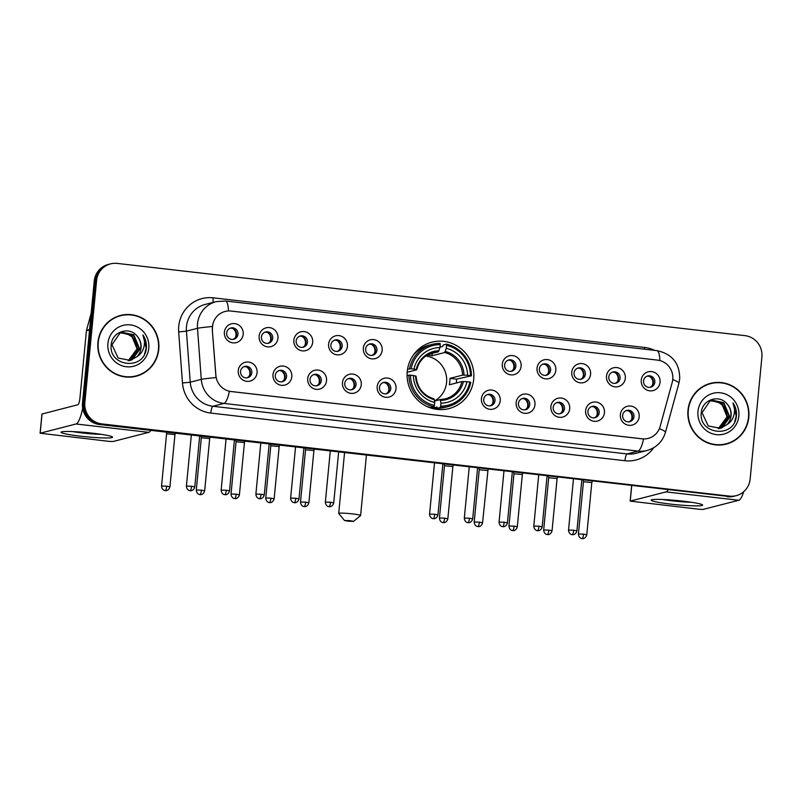 <?xml version="1.0" encoding="UTF-8"?>
<svg xmlns="http://www.w3.org/2000/svg" width="802" height="802" viewBox="0 0 802 802"><rect width="100%" height="100%" fill="white"/><g stroke="black" fill="none" stroke-linecap="round" stroke-linejoin="round"><path stroke-width="1.2" d="M407.246 371.567A34.296 33.333 75.6 0 0 448.99 408.609A34.296 33.333 75.6 0 0 473.711 379.216A34.296 33.333 75.6 0 0 431.967 342.163A34.296 33.333 75.6 0 0 407.246 371.567M291.798 376.78A9.704 9.434 -104.4 0 1 281.462 385.321A9.704 9.434 -104.4 0 1 272.991 374.614A9.704 9.434 -104.4 0 1 283.317 366.063A9.704 9.434 -104.4 0 1 291.798 376.78M275.276 375.416A5.825 5.664 75.6 0 0 282.364 381.712A5.825 5.664 75.6 0 0 286.565 376.719A5.825 5.664 75.6 0 0 279.477 370.424A5.825 5.664 75.6 0 0 275.276 375.416M326.534 380.77A9.704 9.434 -104.4 0 1 316.199 389.321A9.704 9.434 -104.4 0 1 307.727 378.604A9.704 9.434 -104.4 0 1 318.053 370.063A9.704 9.434 -104.4 0 1 326.534 380.77M310.013 379.416A5.825 5.664 75.6 0 0 317.101 385.712A5.825 5.664 75.6 0 0 321.301 380.719A5.825 5.664 75.6 0 0 314.214 374.424A5.825 5.664 75.6 0 0 310.013 379.416M361.271 384.77A9.704 9.434 -104.4 0 1 350.945 393.321A9.704 9.434 -104.4 0 1 342.464 382.604A9.704 9.434 -104.4 0 1 352.8 374.063A9.704 9.434 -104.4 0 1 361.271 384.77M344.75 383.416A5.825 5.664 75.6 0 0 351.837 389.712A5.825 5.664 75.6 0 0 356.038 384.719A5.825 5.664 75.6 0 0 348.95 378.424A5.825 5.664 75.6 0 0 344.75 383.416M396.018 388.769A9.704 9.434 -104.4 0 1 385.682 397.311A9.704 9.434 -104.4 0 1 377.201 386.604A9.704 9.434 -104.4 0 1 387.536 378.053A9.704 9.434 -104.4 0 1 396.018 388.769M379.486 387.416A5.825 5.664 75.6 0 0 386.584 393.702A5.825 5.664 75.6 0 0 390.774 388.709A5.825 5.664 75.6 0 0 383.687 382.424A5.825 5.664 75.6 0 0 379.486 387.416M500.227 400.759A9.704 9.434 -104.4 0 1 489.892 409.311A9.704 9.434 -104.4 0 1 481.421 398.594A9.704 9.434 -104.4 0 1 491.746 390.053A9.704 9.434 -104.4 0 1 500.227 400.759M483.706 399.406A5.825 5.664 75.6 0 0 490.794 405.702A5.825 5.664 75.6 0 0 494.994 400.709A5.825 5.664 75.6 0 0 487.907 394.414A5.825 5.664 75.6 0 0 483.706 399.406M534.964 404.759A9.704 9.434 -104.4 0 1 524.638 413.311A9.704 9.434 -104.4 0 1 516.157 402.594A9.704 9.434 -104.4 0 1 526.493 394.043A9.704 9.434 -104.4 0 1 534.964 404.759M518.443 403.406A5.825 5.664 75.6 0 0 525.531 409.692A5.825 5.664 75.6 0 0 529.731 404.699A5.825 5.664 75.6 0 0 522.643 398.414A5.825 5.664 75.6 0 0 518.443 403.406M569.701 408.759A9.704 9.434 -104.4 0 1 559.375 417.301A9.704 9.434 -104.4 0 1 550.894 406.594A9.704 9.434 -104.4 0 1 561.23 398.043A9.704 9.434 -104.4 0 1 569.701 408.759M553.179 407.406A5.825 5.664 75.6 0 0 560.267 413.692A5.825 5.664 75.6 0 0 564.468 408.699A5.825 5.664 75.6 0 0 557.38 402.414A5.825 5.664 75.6 0 0 553.179 407.406M604.447 412.759A9.704 9.434 -104.4 0 1 594.112 421.301A9.704 9.434 -104.4 0 1 585.63 410.594A9.704 9.434 -104.4 0 1 595.966 402.043A9.704 9.434 -104.4 0 1 604.447 412.759M587.916 411.396A5.825 5.664 75.6 0 0 595.014 417.692A5.825 5.664 75.6 0 0 599.204 412.699A5.825 5.664 75.6 0 0 592.117 406.403A5.825 5.664 75.6 0 0 587.916 411.396M639.184 416.749A9.704 9.434 -104.4 0 1 628.848 425.301A9.704 9.434 -104.4 0 1 620.367 414.584A9.704 9.434 -104.4 0 1 630.703 406.043A9.704 9.434 -104.4 0 1 639.184 416.749M622.663 415.396A5.825 5.664 75.6 0 0 629.75 421.692A5.825 5.664 75.6 0 0 633.951 416.699A5.825 5.664 75.6 0 0 626.853 410.403A5.825 5.664 75.6 0 0 622.663 415.396M257.061 372.78A9.704 9.434 -104.4 0 1 246.725 381.321A9.704 9.434 -104.4 0 1 238.244 370.614A9.704 9.434 -104.4 0 1 248.58 362.063A9.704 9.434 -104.4 0 1 257.061 372.78M240.54 371.426A5.825 5.664 75.6 0 0 247.628 377.712A5.825 5.664 75.6 0 0 251.828 372.719A5.825 5.664 75.6 0 0 244.73 366.434A5.825 5.664 75.6 0 0 240.54 371.426M277.943 338.314A9.704 9.434 -104.4 0 1 267.607 346.865A9.704 9.434 -104.4 0 1 259.126 336.148A9.704 9.434 -104.4 0 1 269.462 327.597A9.704 9.434 -104.4 0 1 277.943 338.314M261.412 336.96A5.825 5.664 75.6 0 0 268.51 343.246A5.825 5.664 75.6 0 0 272.7 338.254A5.825 5.664 75.6 0 0 265.612 331.968A5.825 5.664 75.6 0 0 261.412 336.96M312.68 342.314A9.704 9.434 -104.4 0 1 302.344 350.855A9.704 9.434 -104.4 0 1 293.863 340.148A9.704 9.434 -104.4 0 1 304.199 331.597A9.704 9.434 -104.4 0 1 312.68 342.314M296.159 340.96A5.825 5.664 75.6 0 0 303.246 347.246A5.825 5.664 75.6 0 0 307.437 342.253A5.825 5.664 75.6 0 0 300.349 335.968A5.825 5.664 75.6 0 0 296.159 340.96M347.416 346.314A9.704 9.434 -104.4 0 1 337.081 354.855A9.704 9.434 -104.4 0 1 328.609 344.148A9.704 9.434 -104.4 0 1 338.935 335.597A9.704 9.434 -104.4 0 1 347.416 346.314M330.895 344.95A5.825 5.664 75.6 0 0 337.983 351.246A5.825 5.664 75.6 0 0 342.183 346.253A5.825 5.664 75.6 0 0 335.096 339.958A5.825 5.664 75.6 0 0 330.895 344.95M382.153 350.304A9.704 9.434 -104.4 0 1 371.817 358.855A9.704 9.434 -104.4 0 1 363.346 348.138A9.704 9.434 -104.4 0 1 373.672 339.597A9.704 9.434 -104.4 0 1 382.153 350.304M365.632 348.95A5.825 5.664 75.6 0 0 372.719 355.246A5.825 5.664 75.6 0 0 376.92 350.253A5.825 5.664 75.6 0 0 369.832 343.958A5.825 5.664 75.6 0 0 365.632 348.95M521.11 366.293A9.704 9.434 -104.4 0 1 510.774 374.845A9.704 9.434 -104.4 0 1 502.293 364.128A9.704 9.434 -104.4 0 1 512.628 355.587A9.704 9.434 -104.4 0 1 521.11 366.293M504.588 364.94A5.825 5.664 75.6 0 0 511.676 371.236A5.825 5.664 75.6 0 0 515.876 366.243A5.825 5.664 75.6 0 0 508.779 359.948A5.825 5.664 75.6 0 0 504.588 364.94M555.846 370.293A9.704 9.434 -104.4 0 1 545.51 378.845A9.704 9.434 -104.4 0 1 537.039 368.128A9.704 9.434 -104.4 0 1 547.365 359.587A9.704 9.434 -104.4 0 1 555.846 370.293M539.325 368.94A5.825 5.664 75.6 0 0 546.413 375.236A5.825 5.664 75.6 0 0 550.613 370.243A5.825 5.664 75.6 0 0 543.525 363.948A5.825 5.664 75.6 0 0 539.325 368.94M590.583 374.293A9.704 9.434 -104.4 0 1 580.257 382.835A9.704 9.434 -104.4 0 1 571.776 372.128A9.704 9.434 -104.4 0 1 582.112 363.577A9.704 9.434 -104.4 0 1 590.583 374.293M574.062 372.94A5.825 5.664 75.6 0 0 581.149 379.226A5.825 5.664 75.6 0 0 585.35 374.233A5.825 5.664 75.6 0 0 578.262 367.948A5.825 5.664 75.6 0 0 574.062 372.94M625.319 378.293A9.704 9.434 -104.4 0 1 614.994 386.835A9.704 9.434 -104.4 0 1 606.512 376.128A9.704 9.434 -104.4 0 1 616.848 367.577A9.704 9.434 -104.4 0 1 625.319 378.293M608.798 376.94A5.825 5.664 75.6 0 0 615.886 383.226A5.825 5.664 75.6 0 0 620.086 378.233A5.825 5.664 75.6 0 0 612.999 371.948A5.825 5.664 75.6 0 0 608.798 376.94M660.066 382.283A9.704 9.434 -104.4 0 1 649.73 390.835A9.704 9.434 -104.4 0 1 641.249 380.128A9.704 9.434 -104.4 0 1 651.585 371.577A9.704 9.434 -104.4 0 1 660.066 382.283M643.535 380.93A5.825 5.664 75.6 0 0 650.633 387.226A5.825 5.664 75.6 0 0 654.823 382.233A5.825 5.664 75.6 0 0 647.735 375.938A5.825 5.664 75.6 0 0 643.535 380.93M243.196 334.314A9.704 9.434 -104.4 0 1 232.871 342.865A9.704 9.434 -104.4 0 1 224.39 332.148A9.704 9.434 -104.4 0 1 234.725 323.607A9.704 9.434 -104.4 0 1 243.196 334.314M226.675 332.96A5.825 5.664 75.6 0 0 233.763 339.256A5.825 5.664 75.6 0 0 237.963 334.264A5.825 5.664 75.6 0 0 230.876 327.968A5.825 5.664 75.6 0 0 226.675 332.96M278.745 370.664A5.825 5.664 -104.4 0 1 281.612 381.852M313.492 374.664A5.825 5.664 -104.4 0 1 316.349 385.852M348.228 378.664A5.825 5.664 -104.4 0 1 351.096 389.842M382.965 382.664A5.825 5.664 -104.4 0 1 385.832 393.842M487.175 394.654A5.825 5.664 -104.4 0 1 490.042 405.832M521.922 398.654A5.825 5.664 -104.4 0 1 524.779 409.832M556.658 402.654A5.825 5.664 -104.4 0 1 559.525 413.832M591.395 406.644A5.825 5.664 -104.4 0 1 594.262 417.832M626.131 410.644A5.825 5.664 -104.4 0 1 628.999 421.822M244.008 366.674A5.825 5.664 -104.4 0 1 246.876 377.852M264.891 332.208A5.825 5.664 -104.4 0 1 267.758 343.386M299.627 336.208A5.825 5.664 -104.4 0 1 302.494 347.386M334.364 340.198A5.825 5.664 -104.4 0 1 337.231 351.386M369.11 344.198A5.825 5.664 -104.4 0 1 371.968 355.376M508.057 360.188A5.825 5.664 -104.4 0 1 510.924 371.376M542.794 364.188A5.825 5.664 -104.4 0 1 545.661 375.366M577.54 368.188A5.825 5.664 -104.4 0 1 580.397 379.366M612.277 372.188A5.825 5.664 -104.4 0 1 615.144 383.366M647.013 376.178A5.825 5.664 -104.4 0 1 649.881 387.366M230.154 328.208A5.825 5.664 -104.4 0 1 233.021 339.386M212.48 329.472A17.474 16.982 -104.4 0 1 231.116 311.056L657.51 360.118A17.474 16.982 -104.4 0 1 672.216 382.384L660.156 426.423A17.474 16.982 -104.4 0 1 642.101 438.834L231.187 391.546A17.474 16.982 -104.4 0 1 215.898 375.306L212.269 329.532L212.831 323.918M97.944 342.314A31.388 30.506 75.6 0 0 136.139 376.218A31.388 30.506 75.6 0 0 158.766 349.321A31.388 30.506 75.6 0 0 120.561 315.417A31.388 30.506 75.6 0 0 97.944 342.314M135.548 376.359A31.388 30.506 75.6 0 0 142.846 373.231M687.996 410.223A31.388 30.506 75.6 0 0 726.191 444.118A31.388 30.506 75.6 0 0 748.817 417.22A31.388 30.506 75.6 0 0 710.612 383.316A31.388 30.506 75.6 0 0 687.996 410.223M725.609 444.268A31.388 30.506 75.6 0 0 732.898 441.14M110.596 263.858L108.24 264.47A19.408 18.867 75.6 0 0 94.245 281.101L82.496 403.075A19.408 18.867 75.6 0 0 99.458 424.499L728.306 496.428A19.408 18.867 75.6 0 0 734.983 495.977A19.408 18.867 75.6 0 1 728.306 496.428L100.631 424.198L729.489 496.127A19.408 18.867 75.6 0 0 736.166 495.676A19.408 18.867 75.6 0 0 750.151 479.035L761.9 357.06A19.408 18.867 75.6 0 0 744.948 335.637L117.272 263.407A19.408 18.867 75.6 0 0 110.596 263.858A19.408 18.867 75.6 0 0 96.601 280.5L84.862 402.474A19.408 18.867 75.6 0 0 101.814 423.897L729.489 496.127M82.496 403.075L83.679 402.774A19.408 18.867 75.6 0 0 100.631 424.198A19.408 18.867 75.6 0 1 83.679 402.774L95.418 280.8L83.679 402.774L84.862 402.474M109.413 264.159A19.408 18.867 75.6 0 0 95.418 280.8A19.408 18.867 75.6 0 1 109.413 264.159M659.374 428.659A22.646 2.697 15.3 0 1 665.459 432.318C662.562 441.671 656.417 447.737 647.003 450.493A25.885 25.163 -104.4 0 1 638.101 451.105A22.646 4.992 96.6 0 0 643.595 438.975L229.442 391.316A22.646 4.992 -83.4 0 1 223.948 403.436A25.885 25.163 -104.4 0 1 201.282 379.376A22.646 0.962 -4.3 0 1 216.009 377.592L212.269 329.532M717.92 382.714A31.388 30.506 75.6 0 0 710.031 383.476M127.869 314.805A31.388 30.506 75.6 0 0 119.969 315.567M727.133 496.729A19.408 18.867 75.6 0 0 733.8 496.278L736.166 495.676M120.641 315.727A31.057 30.185 75.6 0 0 98.255 342.354A31.057 30.185 75.6 0 0 136.059 375.907A31.057 30.185 75.6 0 0 158.455 349.281A31.057 30.185 75.6 0 0 120.641 315.727L119.458 316.028A31.057 30.185 75.6 0 0 112.681 318.705M121.232 332.579L131.949 335.266L137.513 348.73L128.45 360.75M121.002 332.66L131.488 335.386L137.052 348.85L128.21 360.78M136.841 356.77A14.626 14.215 75.6 0 0 137.222 336.299C129.563 325.933 112.23 331.657 111.308 344.238C107.769 366.404 143.378 371.025 146.235 349.151L146.375 348.058C146.776 343.296 145.633 338.935 142.936 334.985C144.711 339.186 144.951 343.507 143.658 347.938C142.485 351.707 140.22 354.644 136.841 356.77L130.355 360.399L118.165 358.053L111.979 344.75L119.969 333.081L122.165 332.309L133.824 334.795L139.388 348.248L130.776 360.078L129.413 360.609M121.934 332.369L133.353 334.915L138.916 348.369L130.315 360.198L129.172 360.649M137.222 336.299C140.039 339.707 141.232 343.567 140.791 347.888L132.18 359.717L130.125 360.459M107.909 343.467A21.093 20.501 75.6 0 0 126.335 366.745A21.093 20.501 75.6 0 0 148.791 348.168A21.093 20.501 75.6 0 0 130.365 324.89A21.093 20.501 75.6 0 0 107.909 343.467M120.33 332.92L126.576 333.762A14.626 14.215 75.6 0 0 120.26 332.95M126.576 333.762C133.423 336.509 136.851 341.682 136.851 349.291M127.658 377.13A31.057 30.185 75.6 0 0 134.886 376.208L136.059 375.907M142.936 334.985L146.154 348.118L144.611 353.862M80.922 436.238A25.885 2.125 5.5 0 1 61.343 431.967A25.885 2.125 5.5 0 1 92.711 433.21A25.885 2.125 5.5 0 1 112.34 436.879A25.885 2.125 5.5 0 1 80.922 436.238M72.621 431.586A20.712 1.694 -174.5 0 0 82.385 432.97A20.712 1.694 -174.5 0 0 101.343 434.353M82.676 408.258A25.885 5.704 96.6 0 1 76 423.987L40.1 433.22L109.052 441.371L112.922 441.541L148.741 432.358L76 423.987M150.836 430.413A25.885 5.704 96.6 0 1 148.741 432.358M42.025 414.022L77.854 404.729A6.466 1.424 -83.4 0 0 79.949 397.932L86.415 330.815A3.238 3.148 -104.4 0 1 86.516 330.254L91.137 313.392M710.692 383.627A31.057 30.185 75.6 0 0 688.306 410.253A31.057 30.185 75.6 0 0 726.111 443.807A31.057 30.185 75.6 0 0 748.507 417.18A31.057 30.185 75.6 0 0 710.692 383.627L709.519 383.937A31.057 30.185 75.6 0 0 702.732 386.604M711.284 400.479L722 403.175L727.564 416.639L718.512 428.659M711.063 400.559L721.539 403.296L727.103 416.749L718.261 428.679M726.893 424.669A14.626 14.215 75.6 0 0 727.274 404.208C719.625 393.832 702.281 399.556 701.359 412.148C697.82 434.303 733.429 438.925 736.286 417.05L736.426 415.967C736.827 411.205 735.685 406.845 732.998 402.895C734.762 407.085 735.003 411.406 733.71 415.847C732.537 419.606 730.271 422.554 726.893 424.669L720.417 428.298L708.226 425.952L702.031 412.649L710.021 400.98L712.216 400.208L723.875 402.694L729.439 416.158L720.838 427.987L719.464 428.509M711.986 400.268L723.404 402.815L728.968 416.278L720.366 428.108L719.234 428.549M727.274 404.208C730.091 407.606 731.284 411.476 730.843 415.797L722.241 427.626L720.176 428.358M697.961 411.366A21.093 20.501 75.6 0 0 716.386 434.644A21.093 20.501 75.6 0 0 738.842 416.068A21.093 20.501 75.6 0 0 720.417 392.79A21.093 20.501 75.6 0 0 697.961 411.366M710.382 400.83L716.627 401.672A14.626 14.215 75.6 0 0 710.311 400.86M716.627 401.672C723.484 404.408 726.903 409.591 726.903 417.2M717.71 445.03A31.057 30.185 75.6 0 0 724.938 444.107L726.111 443.807M732.998 402.895L736.206 416.017L734.662 421.762M348.008 521.18L353.522 521.37L350.063 520.648L344.539 520.508L348.008 521.18M344.539 520.508L338.735 513.511A10.997 0.902 5.5 0 1 338.705 513.44A10.997 0.902 5.5 0 1 352.158 513.851A10.997 0.902 5.5 0 1 360.599 515.546A10.997 0.902 5.5 0 1 360.559 515.616L353.522 521.37M434.494 400.93A23.94 23.268 75.6 0 0 446.584 382.434A23.94 23.268 75.6 0 0 425.792 356.028M440.689 406.133L440.268 407.506A32.1 31.198 75.6 0 0 448.148 406.554A32.1 31.198 75.6 0 0 470.814 382.233L469.852 382.013A30.807 29.935 75.6 0 1 440.689 406.133L440.97 403.165A27.829 27.047 75.6 0 0 466.944 381.682L461.962 381.551L449.3 384.79A23.94 23.268 75.6 0 0 449.822 381.612A23.94 23.268 75.6 0 0 449.922 378.374L462.584 375.125L467.566 375.256A27.829 27.047 75.6 0 0 446.253 348.329L446.534 345.361A30.807 29.935 75.6 0 1 470.463 375.597L471.436 375.817A32.1 31.198 75.6 0 0 446.363 344.148L446.534 345.361M434.504 401.03L440.158 399.586L440.97 403.165M440.027 347.086L442.844 346.364L443.215 344.95L446.363 344.148M471.436 375.817L456.549 379.135A30.737 29.874 -104.4 0 1 456.408 382.364A30.737 29.874 -104.4 0 1 456.338 382.985M440.268 407.506L437.11 408.308L437.01 407.015L431.847 408.338M437.11 408.308A32.1 31.198 75.6 0 0 445 407.366L448.148 406.554M426.564 406.313A32.1 31.198 75.6 0 0 430.844 407.586L433.992 406.784L434.413 405.411A30.807 29.935 75.6 0 1 410.484 375.176L408.93 375.115A32.1 31.198 75.6 0 0 433.992 406.784M408.93 375.115L407.085 375.587M470.463 375.597L467.566 375.256M466.944 381.682L469.852 382.013M410.484 375.176L413.391 375.516A27.829 27.047 75.6 0 0 434.704 402.444L434.413 405.411M446.253 348.329L444.689 352.519L432.027 355.767L432.248 353.381M434.704 402.444L434.313 399.677A24.892 24.19 75.6 0 1 415.586 376.018L413.391 375.516M440.158 399.586L440.589 400.398A24.892 24.19 75.6 0 0 463.416 381.521M434.313 399.677L433.882 398.865L434.313 399.677M407.556 369.201L411.105 368.76A30.807 29.935 75.6 0 1 440.268 344.639L440.097 343.426A32.1 31.198 75.6 0 0 432.218 344.369L429.06 345.181A32.1 31.198 75.6 0 0 413.401 354.965M432.218 344.369A32.1 31.198 75.6 0 0 409.551 368.689M440.268 344.639L439.977 347.607A27.829 27.047 75.6 0 0 414.002 369.09L411.105 368.76M428.579 354.314L438.413 351.797L439.977 347.607M414.002 369.09L416.609 369.832L407.185 372.248M439.035 350.715A24.892 24.19 75.6 0 0 416.198 369.592L416.609 369.832M427.265 355.055A23.94 23.268 -104.4 0 1 432.027 355.767M456.549 379.135L449.922 378.374M435.205 408.469A33.654 32.702 -104.4 0 1 434.544 408.99M419.105 348.78A33.654 32.702 -104.4 0 1 419.947 348.92M235.317 337.632A7.118 6.917 75.6 0 0 233.011 328.64M166.696 486.172L161.553 486.012C161.814 490.212 165.272 490.754 164.651 490.473L165.262 490.593A4.21 0.922 96.6 0 0 165.342 490.583A4.21 0.922 -83.4 0 0 166.696 486.172L169.924 486.814L174.956 434.564L166.585 433.762L166.345 432.198M270.053 341.632A7.118 6.917 75.6 0 0 267.748 332.64M201.432 490.162L196.29 490.012C196.55 494.212 200.009 494.744 199.387 494.473L199.999 494.593A4.21 0.922 96.6 0 0 200.079 494.583A4.21 0.922 -83.4 0 0 201.432 490.162L204.66 490.814L209.693 438.564L201.322 437.762L201.091 436.198M304.79 345.632A7.118 6.917 75.6 0 0 302.484 336.639M244.901 441.24L244.43 442.564L236.059 441.762L235.828 440.198M339.527 349.632A7.118 6.917 75.6 0 0 337.221 340.639M270.916 498.162L265.773 498.002C266.023 502.212 269.492 502.744 268.87 502.473L269.472 502.583A4.21 0.922 96.6 0 0 269.552 502.583A4.21 0.922 -83.4 0 0 270.916 498.162L274.144 498.814L279.176 446.554L270.795 445.752L270.565 444.188M374.263 353.622A7.118 6.917 75.6 0 0 371.958 344.639M305.652 502.162L300.509 502.002C300.76 506.212 304.229 506.744 303.607 506.463L304.209 506.583A4.21 0.922 96.6 0 0 304.289 506.573A4.21 0.922 -83.4 0 0 305.652 502.162L308.88 502.804L313.913 450.554L305.542 449.752L305.301 448.188M513.22 369.612A7.118 6.917 75.6 0 0 510.914 360.629M444.609 518.152L439.456 517.992C439.717 522.202 443.175 522.734 442.554 522.463L443.165 522.573A4.21 0.922 96.6 0 0 443.245 522.573A4.21 0.922 -83.4 0 0 444.609 518.152L447.837 518.804L452.869 466.543L444.488 465.741L444.258 464.178M547.956 373.612A7.118 6.917 75.6 0 0 545.651 364.619M487.606 470.553L479.235 469.741L478.994 468.178M582.693 377.612A7.118 6.917 75.6 0 0 580.397 368.619M514.082 526.142L508.939 525.992C509.2 530.192 512.658 530.723 512.037 530.453L512.638 530.573A4.21 0.922 96.6 0 0 512.719 530.563A4.21 0.922 -83.4 0 0 514.082 526.142L517.31 526.794L522.343 474.543L513.972 473.741L513.731 472.177M617.44 381.612A7.118 6.917 75.6 0 0 615.134 372.619M548.819 530.142L543.676 529.982C543.936 534.192 547.395 534.723 546.774 534.453L547.385 534.563A4.21 0.922 96.6 0 0 547.465 534.563A4.21 0.922 -83.4 0 0 548.819 530.142L552.047 530.794L557.079 478.533L548.708 477.741L548.468 476.177M652.176 385.612A7.118 6.917 75.6 0 0 649.871 376.619M583.555 534.142L578.412 533.982C578.673 538.192 582.132 538.723 581.51 538.453L582.122 538.563A4.21 0.922 96.6 0 0 582.202 538.563A4.21 0.922 -83.4 0 0 583.555 534.142L586.783 534.794L591.816 482.533L583.445 481.731L583.214 480.167M249.171 376.098A7.118 6.917 75.6 0 0 246.866 367.105M283.908 380.098A7.118 6.917 75.6 0 0 281.602 371.105M318.645 384.088A7.118 6.917 75.6 0 0 316.339 375.105M353.381 388.088A7.118 6.917 75.6 0 0 351.086 379.095M388.128 392.088A7.118 6.917 75.6 0 0 385.822 383.095M492.338 404.078A7.118 6.917 75.6 0 0 490.032 395.085M527.074 408.078A7.118 6.917 75.6 0 0 524.779 399.085M561.821 412.078A7.118 6.917 75.6 0 0 559.515 403.085M596.558 416.078A7.118 6.917 75.6 0 0 594.252 407.085M631.294 420.068A7.118 6.917 75.6 0 0 628.989 411.085M670.973 504.137A25.885 2.125 5.5 0 1 651.394 499.877A25.885 2.125 5.5 0 1 682.763 501.12A25.885 2.125 5.5 0 1 702.392 504.779A25.885 2.125 5.5 0 1 670.973 504.137M662.673 499.496A20.712 1.694 -174.5 0 0 672.437 500.869A20.712 1.694 -174.5 0 0 691.394 502.263M668.146 489.942A25.885 5.704 96.6 0 1 666.051 491.897L630.151 501.12L699.103 509.27L702.973 509.44L738.792 500.268L666.051 491.897M743.665 491.736A25.885 5.704 96.6 0 1 738.792 500.268M653.72 447.716A32.351 31.448 -104.4 0 1 624.958 460.729L210.796 413.07A32.351 31.448 -104.4 0 1 182.475 382.995L178.676 331.928A32.351 31.448 -104.4 0 1 213.172 297.813L644.587 347.456A6.466 1.424 -83.4 0 0 644.467 349.201M644.587 347.456A32.351 31.448 -104.4 0 1 654.592 350.364M182.475 382.995L190.234 382.213L201.282 379.376L197.482 328.319A25.885 25.163 -104.4 0 1 197.533 323.808A25.885 25.163 -104.4 0 1 216.189 301.622L205.132 304.459A25.885 25.163 75.6 0 0 186.475 326.645A25.885 25.163 75.6 0 0 186.425 331.146L190.234 382.213A25.885 25.163 75.6 0 0 212.891 406.273L627.054 453.932A25.885 25.163 75.6 0 0 635.946 453.33L647.003 450.493M212.329 326.514A22.646 0.962 -4.3 0 0 197.482 328.319L186.425 331.146L178.676 331.928M659.876 360.569A22.646 4.992 -83.4 0 0 656.918 350.634L225.512 300.991A22.646 4.992 96.6 0 1 228.47 310.955M624.958 460.729A6.466 1.424 -83.4 0 1 627.054 453.932L638.101 451.105L223.948 403.436L212.891 406.273A6.466 1.424 -83.4 0 0 210.796 413.07M672.748 379.546A22.646 2.697 15.3 0 1 678.903 383.246L665.459 432.318M96.601 280.5L94.245 281.101M101.814 423.897L99.458 424.499M213.172 297.813A6.466 1.424 -83.4 0 0 213.192 302.394M89.533 330.013L86.415 330.815M42.035 413.912L40.19 433.17M86.516 330.254L89.583 329.472M440.228 399.586A23.94 23.268 75.6 0 0 445.23 398.885A23.94 23.268 75.6 0 0 461.962 381.551M464.027 375.095A24.892 24.19 75.6 0 0 445.3 351.436M462.584 375.125A23.94 23.268 75.6 0 0 444.689 352.519M438.413 351.797A23.94 23.268 75.6 0 0 433.341 352.499C424.689 355.035 419.145 360.8 416.689 369.792M236.179 494.162L231.026 494.002C231.287 498.212 234.745 498.744 234.124 498.473L234.735 498.583A4.21 0.922 96.6 0 0 234.816 498.583A4.21 0.922 -83.4 0 0 236.179 494.162L239.407 494.814L244.44 442.554M479.345 522.152L474.203 521.992C474.453 526.192 477.922 526.734 477.3 526.453L477.902 526.573A4.21 0.922 96.6 0 0 477.982 526.563A4.21 0.922 -83.4 0 0 479.345 522.152L482.573 522.794L488.077 469.22M191.558 486.253L186.405 486.092C186.665 490.293 190.134 490.834 189.503 490.553L190.114 490.674A4.21 0.922 96.6 0 0 190.194 490.664A4.21 0.922 -83.4 0 0 191.558 486.253L194.786 486.894L199.678 436.037M226.294 490.243L221.151 490.092C221.402 494.293 224.871 494.824 224.249 494.553L224.851 494.674A4.21 0.922 96.6 0 0 224.931 494.664A4.21 0.922 -83.4 0 0 226.294 490.243L229.522 490.894L234.415 440.027M261.031 494.243L255.888 494.082C256.149 498.293 259.607 498.824 258.986 498.553L259.597 498.664A4.21 0.922 96.6 0 0 259.668 498.664A4.21 0.922 -83.4 0 0 261.031 494.243L264.259 494.894L269.161 444.027M295.768 498.242L290.625 498.082C290.885 502.293 294.344 502.824 293.722 502.553L294.334 502.664A4.21 0.922 96.6 0 0 294.414 502.664A4.21 0.922 -83.4 0 0 295.768 498.242L298.996 498.894L303.898 448.027M330.504 502.242L325.361 502.082C325.622 506.293 329.081 506.824 328.459 506.543L329.071 506.663A4.21 0.922 96.6 0 0 329.151 506.653A4.21 0.922 -83.4 0 0 330.504 502.242L333.732 502.884L338.634 452.027M434.724 514.232L429.581 514.072C429.842 518.282 433.301 518.814 432.679 518.543L433.28 518.653A4.21 0.922 96.6 0 0 433.361 518.653A4.21 0.922 -83.4 0 0 434.724 514.232L437.952 514.884L442.854 464.017M469.461 518.232L464.318 518.072C464.579 522.282 468.037 522.814 467.416 522.543L468.027 522.653A4.21 0.922 96.6 0 0 468.097 522.653A4.21 0.922 -83.4 0 0 469.461 518.232L472.689 518.884L477.591 468.017M504.197 522.232L499.055 522.072C499.315 526.272 502.774 526.814 502.152 526.533L502.764 526.653A4.21 0.922 96.6 0 0 502.844 526.643A4.21 0.922 -83.4 0 0 504.197 522.232L507.425 522.874L512.328 472.017M538.944 526.222L533.791 526.072C534.052 530.272 537.51 530.804 536.889 530.533L537.5 530.653A4.21 0.922 96.6 0 0 537.581 530.643A4.21 0.922 -83.4 0 0 538.944 526.222L542.172 526.874L547.064 476.007M573.681 530.222L568.528 530.062C568.788 534.272 572.257 534.804 571.625 534.533L572.237 534.643A4.21 0.922 96.6 0 0 572.317 534.643A4.21 0.922 -83.4 0 0 573.681 530.222L576.909 530.874L581.801 480.007M631.715 485.751L630.242 501.07M678.903 383.246L679.705 378.875C679.755 363.316 672.156 353.903 656.918 350.634M225.512 300.991L216.189 301.622M40.1 433.22L41.955 413.962M366.414 455.225L360.599 515.546M418.524 349.281L420.699 348.73M445.23 398.885L440.198 399.576M433.972 398.865C423.165 395.386 417.2 387.837 416.078 376.198M433.782 408.83L437.07 407.987M344.549 452.709L338.705 513.44M174.956 434.564L175.427 433.24M161.553 486.012L166.585 433.752M169.924 486.814C168.841 490.954 165.272 490.754 165.964 490.613L165.262 490.593M209.693 438.564L210.164 437.24M196.29 490.012L201.322 437.752M204.66 490.814C203.578 494.954 200.009 494.754 200.7 494.613L199.999 494.593M231.026 494.002L236.059 441.752M239.407 494.814C238.314 498.954 234.745 498.754 235.447 498.613L234.735 498.583M279.176 446.564L279.647 445.24M265.773 498.002L270.795 445.752M274.144 498.814C273.061 502.954 269.492 502.754 270.184 502.603L269.472 502.583M313.913 450.554L314.384 449.23M300.509 502.002L305.542 449.752M308.88 502.804C307.798 506.944 304.229 506.744 304.92 506.603L304.209 506.583M452.869 466.543L453.341 465.22M439.456 517.992L444.488 465.741M447.837 518.804C446.744 522.934 443.185 522.744 443.877 522.593L443.165 522.573M474.203 521.992L479.235 469.731M482.573 522.794C481.491 526.934 477.922 526.734 478.614 526.593L477.902 526.573M522.343 474.543L522.814 473.22M508.939 525.992L513.972 473.731M517.31 526.794C516.227 530.934 512.658 530.734 513.35 530.593L512.638 530.573M557.079 478.543L557.55 477.22M543.676 529.982L548.708 477.731M552.047 530.794C550.964 534.934 547.395 534.733 548.087 534.593L547.385 534.563M591.816 482.543L592.287 481.22M578.412 533.982L583.445 481.731M586.783 534.794C585.701 538.924 582.132 538.733 582.823 538.583L582.122 538.563M186.405 486.092L191.327 435.075M194.786 486.894C193.693 491.035 190.134 490.834 190.826 490.694L190.114 490.674M221.151 490.092L226.064 439.065M229.522 490.894C228.44 495.034 224.871 494.834 225.562 494.694L224.851 494.674M255.888 494.082L260.8 443.065M264.259 494.894C263.176 499.034 259.607 498.834 260.299 498.694L259.597 498.664M290.625 498.082L295.537 447.065M298.996 498.894C297.913 503.024 294.344 502.834 295.036 502.684L294.334 502.664M325.361 502.082L330.274 451.065M333.732 502.884C332.65 507.024 329.081 506.824 329.782 506.684L329.071 506.663M429.581 514.072L434.494 463.055M437.952 514.884C436.869 519.024 433.301 518.824 433.992 518.673L433.28 518.653M464.318 518.072L469.23 467.055M472.689 518.884C471.606 523.014 468.037 522.824 468.729 522.673L468.027 522.653M499.055 522.072L503.967 471.055M507.425 522.874C506.343 527.014 502.774 526.814 503.466 526.673L502.764 526.653M533.791 526.072L538.703 475.045M542.172 526.874C541.079 531.014 537.51 530.814 538.212 530.673L537.5 530.653M568.528 530.062L573.45 479.045M576.909 530.874C575.816 535.014 572.257 534.814 572.949 534.673L572.237 534.643M630.151 501.12L631.635 485.741"/></g></svg>
